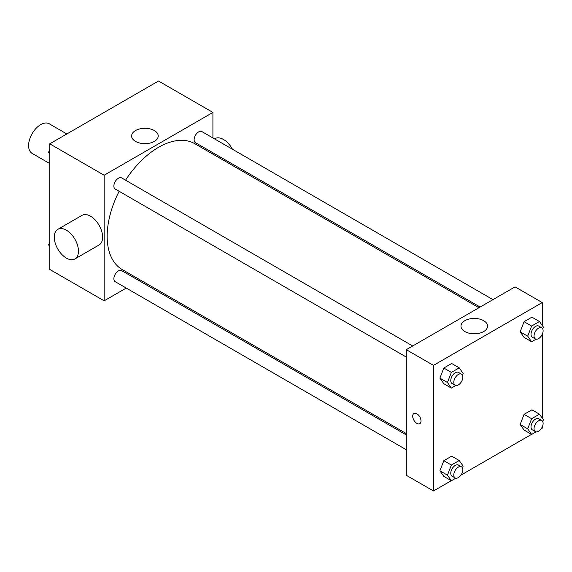 <?xml version="1.0" encoding="UTF-8"?>
<svg xmlns="http://www.w3.org/2000/svg" width="572" height="572" viewBox="0 0 572 572"><rect width="100%" height="100%" fill="white"/><g stroke="black" fill="none" stroke-linecap="round" stroke-linejoin="round"><path stroke-width="0.86" d="M66.845 133.955L49.235 123.788A17.096 9.867 120 0 0 36.057 128.371A17.096 9.867 120 0 0 28.6 145.574A17.096 9.867 120 0 0 32.139 153.396L49.75 163.563M126.255 288.059L104.14 300.829L49.75 269.426L49.75 143.829L158.523 81.024L212.913 112.427L212.913 137.959M140.269 279.965L139.067 280.659M119.14 191.291A72.644 41.942 120 0 0 107.157 236.286A72.644 41.942 120 0 0 122.208 269.541L406.292 433.555M478.928 307.729L194.845 143.715A72.644 41.942 120 0 0 125.554 180.187M212.913 152.76L212.913 154.147M104.14 300.829L104.14 175.225L212.913 112.427M492.95 299.635L201.859 131.574A6.406 3.704 120 0 0 196.918 133.29A6.406 3.704 120 0 0 194.115 139.747A6.406 3.704 120 0 0 195.445 142.678L480.13 307.042M406.292 434.934L121.607 270.577A6.406 3.704 120 0 0 116.667 272.293A6.406 3.704 120 0 0 113.864 278.743A6.406 3.704 120 0 0 115.194 281.681L406.292 449.742M406.292 357.071L115.194 189.01A6.406 3.704 -60 0 1 115.194 181.61A6.406 3.704 -60 0 1 121.607 177.906L412.698 345.974M104.14 175.225L49.75 143.829M135.521 141.406A13.306 7.679 180 0 1 131.624 135.979A13.306 7.679 180 0 1 144.93 128.292A13.306 7.679 180 0 1 158.23 135.979A13.306 7.679 180 0 1 150.021 143.071A13.306 7.679 180 0 1 135.521 141.406M57.822 229.329L81.996 215.372A17.096 9.867 60 0 1 95.166 219.955A17.096 9.867 60 0 1 102.624 237.158A17.096 9.867 60 0 1 99.085 244.98L74.918 258.937A17.096 9.867 60 0 1 57.822 249.07A17.096 9.867 60 0 1 57.822 229.329A17.096 9.867 60 0 1 70.992 233.912A17.096 9.867 60 0 1 78.457 251.108A17.096 9.867 60 0 1 74.918 258.937M234.027 166.338A17.096 9.867 -120 0 0 234.613 165.294M232.454 149.242A17.096 9.867 -120 0 0 214.943 138.617L214.5 138.874M141.706 143.429A13.306 7.679 180 0 1 148.155 143.429M451.279 480.694L433.483 490.976L406.292 475.275L406.292 349.671L515.065 286.872L542.256 302.574L542.256 325.475M542.256 426.962L542.256 428.171L541.205 428.778M531.531 434.362L460.953 475.11M524.074 337.387L520.148 331.803L524.074 321.686L531.924 317.16L524.074 321.686L520.148 331.803L524.074 337.387L531.624 341.749L527.699 336.164L531.624 326.047L539.475 321.521L543.4 327.105L542.714 328.864M443.822 476.39L439.897 470.806L443.822 460.689L451.673 456.156L443.822 460.689L439.897 470.806L443.822 476.39L451.372 480.752L447.447 475.168L451.372 465.05L459.223 460.517L463.148 466.101L462.462 467.867M542.256 334.298L542.256 418.146M433.483 490.976L433.483 365.372L542.256 302.574M524.074 430.058L520.148 424.474L524.074 414.357L531.924 409.824L524.074 414.357L520.148 424.474L524.074 430.058L531.624 434.42L527.699 428.836L531.624 418.718L539.475 414.185L543.4 419.769L542.714 421.535M443.822 383.719L439.897 378.135L443.822 368.025L451.673 363.492L443.822 368.025L439.897 378.135L443.822 383.719L451.372 388.081L447.447 382.496L451.372 372.386L459.223 367.853L463.148 373.437L462.462 375.196M433.483 365.372L406.292 349.671M464.864 331.553A13.306 7.679 180 0 1 460.968 326.119A13.306 7.679 180 0 1 474.274 318.44A13.306 7.679 180 0 1 487.58 326.119A13.306 7.679 180 0 1 479.365 333.219A13.306 7.679 180 0 1 464.864 331.553M421.021 420.978A5.877 3.389 60 0 1 419.805 423.666A5.877 3.389 60 0 1 413.928 420.277A5.877 3.389 60 0 1 413.928 413.492A5.877 3.389 60 0 1 418.454 415.065A5.877 3.389 60 0 1 421.021 420.978M419.805 423.666A5.877 3.389 60 0 1 413.928 420.27A5.877 3.389 60 0 1 413.928 413.492M471.049 333.576A13.306 7.679 180 0 1 477.498 333.576M455.812 385.521L451.372 388.081M461.525 374.159L458.501 372.415A6.406 3.704 120 0 0 453.567 374.131A6.406 3.704 120 0 0 450.765 380.58A6.406 3.704 120 0 0 452.094 383.519L455.112 385.263A6.406 3.704 120 0 0 461.525 381.56A6.406 3.704 120 0 0 461.525 374.159A6.406 3.704 120 0 0 456.585 375.875A6.406 3.704 120 0 0 453.789 382.325A6.406 3.704 120 0 0 455.112 385.263M447.447 382.496L439.897 378.135M451.372 372.386L443.822 368.025M459.223 367.853L451.673 363.492M536.064 339.189L531.624 341.749M541.777 327.827L538.752 326.083A6.406 3.704 120 0 0 533.819 327.799A6.406 3.704 120 0 0 531.016 334.248A6.406 3.704 120 0 0 532.346 337.187L535.363 338.931A6.406 3.704 120 0 0 541.777 335.228A6.406 3.704 120 0 0 541.777 327.827A6.406 3.704 120 0 0 536.836 329.543A6.406 3.704 120 0 0 534.041 335.993A6.406 3.704 120 0 0 535.363 338.931M527.699 336.164L520.148 331.803M531.624 326.047L524.074 321.686M539.475 321.521L531.924 317.16M455.812 478.185L451.372 480.752M461.525 466.831L458.501 465.086A6.406 3.704 120 0 0 453.567 466.802A6.406 3.704 120 0 0 450.765 473.251A6.406 3.704 120 0 0 452.094 476.183L455.112 477.927A6.406 3.704 120 0 0 461.525 474.231A6.406 3.704 120 0 0 461.525 466.831A6.406 3.704 120 0 0 456.585 468.547A6.406 3.704 120 0 0 453.789 474.996A6.406 3.704 120 0 0 455.112 477.927M447.447 475.168L439.897 470.806M451.372 465.05L443.822 460.689M459.223 460.517L451.673 456.156M536.064 431.853L531.624 434.42M541.777 420.491L538.752 418.747A6.406 3.704 120 0 0 533.819 420.47A6.406 3.704 120 0 0 531.016 426.919A6.406 3.704 120 0 0 532.346 429.851L535.363 431.595A6.406 3.704 120 0 0 541.777 427.899A6.406 3.704 120 0 0 541.777 420.491A6.406 3.704 120 0 0 536.836 422.215A6.406 3.704 120 0 0 534.041 428.664A6.406 3.704 120 0 0 535.363 431.595M527.699 428.836L520.148 424.474M531.624 418.718L524.074 414.357M539.475 414.185L531.924 409.824M49.75 153.854L48.606 152.231L49.75 149.285M52.481 142.249L60.475 137.637M49.75 152.888L48.606 152.231M132.733 95.917L140.726 91.305M49.75 246.525L48.606 244.895L49.75 241.956M49.75 245.56L48.606 244.895"/></g></svg>
